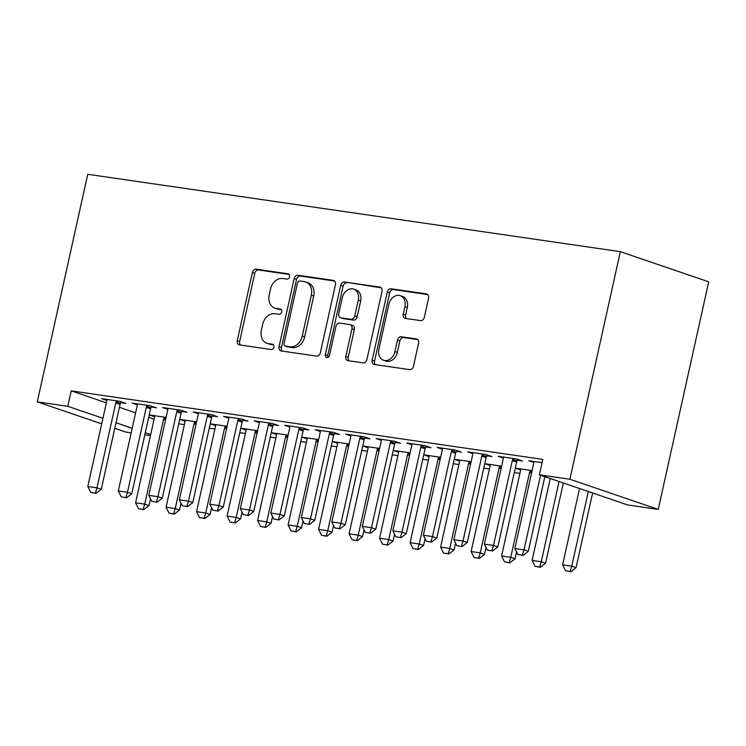 <?xml version="1.0" encoding="UTF-8"?>
<svg xmlns="http://www.w3.org/2000/svg" width="746" height="746" viewBox="0 0 746 746"><rect width="100%" height="100%" fill="white"/><g stroke="black" fill="none" stroke-linecap="round" stroke-linejoin="round"><path stroke-width="1.12" d="M289.532 276.747A2.723 2.107 -71.2 0 0 288.32 273.866A2.723 2.107 -71.2 0 0 288.021 273.791L256.214 269.175A3.898 3.003 -71.2 0 0 252.381 272.523L237.265 340.67A3.898 3.003 -71.2 0 0 239.009 344.792A3.898 3.003 -71.2 0 0 239.419 344.894L271.236 349.52A2.723 2.107 -71.2 0 0 273.922 347.17A2.723 2.107 -71.2 0 0 272.7 344.288A2.723 2.107 -71.2 0 0 272.411 344.214L268.29 343.617A12.458 9.614 -71.2 0 1 266.956 343.3A12.458 9.614 -71.2 0 1 261.398 330.114L262.657 324.435A12.458 9.614 -71.2 0 1 274.929 313.712L279.041 314.308A2.723 2.107 -71.2 0 0 281.727 311.959A2.723 2.107 -71.2 0 0 280.505 309.077A2.723 2.107 -71.2 0 0 280.216 309.003L276.104 308.406A12.458 9.614 -71.2 0 1 274.761 308.089A12.458 9.614 -71.2 0 1 269.203 294.903L270.462 289.224A12.458 9.614 -71.2 0 1 282.734 278.5L286.846 279.097A2.723 2.107 -71.2 0 0 289.532 276.747M420.502 320.594A3.898 3.003 -71.2 0 0 424.343 317.246L428.577 298.12A3.898 3.003 -71.2 0 0 426.843 293.999A3.898 3.003 -71.2 0 0 426.423 293.905L391.09 288.767A3.898 3.003 -71.2 0 0 387.258 292.124L372.151 360.271A3.898 3.003 -71.2 0 0 373.886 364.393A3.898 3.003 -71.2 0 0 374.305 364.496L409.638 369.624A3.898 3.003 -71.2 0 0 413.47 366.277L418.59 343.179A3.898 3.003 -71.2 0 0 416.855 339.057A3.898 3.003 -71.2 0 0 416.436 338.954L401.311 336.763A3.898 3.003 -71.2 0 0 397.478 340.111L394.942 351.562A10.416 8.038 -71.2 0 1 383.565 360.262A10.416 8.038 -71.2 0 1 378.921 349.24L388.871 304.368A10.416 8.038 -71.2 0 1 400.248 295.677A10.416 8.038 -71.2 0 1 404.892 306.699L403.232 314.178A3.898 3.003 -71.2 0 0 404.966 318.3A3.898 3.003 -71.2 0 0 405.386 318.402L420.502 320.594M539.377 474.81L569.879 479.24L658.252 509.406L627.74 504.967L539.377 474.81L542.799 459.387L71.224 390.867L67.802 406.3L102.929 418.282M569.879 479.24L620.336 251.663L87.748 174.284L37.3 401.861L67.802 406.3M335.467 284.599A3.898 3.003 -71.2 0 0 333.723 280.477A3.898 3.003 -71.2 0 0 333.303 280.375L297.98 275.237A3.898 3.003 -71.2 0 0 294.148 278.594L279.032 346.741A3.898 3.003 -71.2 0 0 280.776 350.862A3.898 3.003 -71.2 0 0 281.186 350.965L316.518 356.094A3.898 3.003 -71.2 0 0 320.351 352.746L335.467 284.599M344.54 282.007L379.863 287.135A3.898 3.003 -71.2 0 1 380.283 287.238A3.898 3.003 -71.2 0 1 382.017 291.36L366.911 359.507A3.898 3.003 -71.2 0 1 363.078 362.864L347.962 360.663A3.898 3.003 -71.2 0 1 347.543 360.56A3.898 3.003 -71.2 0 1 345.799 356.439L351.935 328.809A3.898 3.003 -71.2 0 0 350.191 324.687A3.898 3.003 -71.2 0 0 349.781 324.585L339.747 323.13A3.898 3.003 -71.2 0 0 335.914 326.478L329.536 355.255A2.723 2.107 -71.2 0 1 326.561 357.53A2.723 2.107 -71.2 0 1 325.34 354.639L340.698 285.354A3.898 3.003 -71.2 0 1 344.54 282.007L381.187 287.797M658.252 509.406L708.7 281.82L620.336 251.663M517.332 460.245L522.47 460.991L516.493 458.958L498.197 456.3L503.28 458.035L503.242 457.028M456.328 451.386L461.457 452.132L455.489 450.09L437.184 447.432L442.266 449.167L442.238 448.169M501.629 466.157L484.956 463.732L490.038 465.467M395.324 442.518L400.453 443.264L394.485 441.231L376.18 438.573L381.262 440.308L381.234 439.301M440.625 457.298L423.942 454.874L429.025 456.608M334.32 433.659L339.449 434.405L333.481 432.363L315.176 429.705L320.258 431.44M379.621 448.43L362.938 446.005L368.02 447.74M273.306 424.791L278.445 425.537L272.467 423.504L254.172 420.847L259.254 422.572M318.607 439.571L301.934 437.147L307.016 438.881M212.302 415.932L217.44 416.678L211.463 414.636L193.167 411.978L198.249 413.713M257.603 430.703L240.93 428.279L246.012 430.013M151.298 407.064L156.427 407.81L150.459 405.777L132.154 403.11L137.236 404.845M196.599 421.844L179.926 419.42L185.008 421.154A3.963 3.059 108.8 0 1 184.887 422.376L166.078 507.233L175.226 508.558L194.044 423.7A3.963 3.059 108.8 0 1 194.445 422.553L194.911 421.593M71.224 390.867L106.352 402.859M119.435 407.325L135.623 412.846M148.706 417.312L154.114 419.159M178.751 423.812L184.393 424.633M209.253 428.241L214.895 429.062M239.755 432.671L245.397 433.491M270.257 437.109L275.899 437.93M300.759 441.539L306.401 442.359M331.261 445.968L336.903 446.789M361.763 450.397L367.405 451.218M392.265 454.836L397.907 455.657M422.768 459.266L428.409 460.086M453.27 463.695L458.911 464.516M483.781 468.124L489.423 468.945M514.283 472.563L519.925 473.384M544.785 476.992L546.492 477.244M166.097 417.406L149.414 414.981L154.497 416.716A3.963 3.059 108.8 0 1 154.385 417.937L135.576 502.804L144.724 504.128L163.533 419.271A3.963 3.059 108.8 0 1 163.943 418.124L164.409 417.163M120.796 402.635L125.925 403.381L119.957 401.339L101.652 398.681L106.734 400.415M227.101 426.274L210.428 423.849L215.51 425.584A3.963 3.059 108.8 0 1 215.389 426.805L196.58 511.663L205.728 512.996L224.546 428.139A3.963 3.059 108.8 0 1 224.947 426.982L225.413 426.031M181.8 411.494L186.929 412.24L180.961 410.207L162.656 407.549L167.738 409.284M288.105 435.132L271.432 432.708L276.514 434.442M242.804 420.362L247.942 421.108L241.965 419.065L223.669 416.408L228.752 418.142M349.119 444.001L332.436 441.576L337.518 443.31M303.808 429.22L308.947 429.966L302.979 427.934L284.674 425.276L289.756 427.01M410.123 452.859L393.44 450.435L398.523 452.169M364.822 438.089L369.951 438.834L363.983 436.792L345.678 434.135L350.76 435.869M471.127 461.727L454.454 459.303L459.527 461.037M425.826 446.947L430.955 447.693L424.987 445.66L406.682 443.003L411.764 444.737L411.736 443.739M532.131 470.586L515.458 468.171L520.54 469.896M486.83 455.815L491.959 456.561L485.991 454.519L467.695 451.862L472.768 453.596L472.74 452.598M542.072 462.669L528.7 460.73L533.782 462.464L533.754 461.466M150.468 435.627L144.827 434.806M131.193 432.829L125.664 432.027L114.781 428.307M116.012 422.749L132.201 428.279M145.284 432.736L150.692 434.592M37.3 401.861L101.698 423.849M274.761 308.089L277.148 308.9A12.458 9.614 -71.2 0 0 278.491 309.226L276.104 308.406M281.289 309.627L278.491 309.226M266.956 343.3L269.343 344.111A12.458 9.614 -71.2 0 0 270.686 344.438L268.29 343.617M273.484 344.839L270.686 344.438M289.094 274.416L258.601 269.987A3.898 3.003 -71.2 0 0 254.768 273.334L239.653 341.491A3.898 3.003 -71.2 0 0 240.492 345.053M334.628 281.037L300.368 276.057A3.898 3.003 -71.2 0 0 296.535 279.405L281.428 347.561A3.898 3.003 -71.2 0 0 282.258 351.124M300.097 281.018A2.723 2.107 -71.2 0 0 297.412 283.368L284.151 343.188A2.723 2.107 -71.2 0 0 285.364 346.069A2.723 2.107 -71.2 0 0 285.662 346.144L289.998 346.769A12.458 9.614 -71.2 0 0 302.27 336.045L311.334 295.155A12.458 9.614 -71.2 0 0 305.776 281.969A12.458 9.614 -71.2 0 0 304.433 281.652L300.097 281.018M287.48 346.759A2.723 2.107 -71.2 0 0 287.751 346.89A2.723 2.107 -71.2 0 0 288.049 346.955L285.662 346.144M305.776 281.969L308.163 282.79A12.458 9.614 -71.2 0 1 313.721 295.975L304.657 336.866A12.458 9.614 -71.2 0 1 292.385 347.589L288.049 346.955M350.191 324.687L352.588 325.498A3.898 3.003 -71.2 0 1 354.322 329.62L348.195 357.259A3.898 3.003 -71.2 0 0 349.025 360.822M346.927 282.818A3.898 3.003 -71.2 0 0 343.095 286.175L327.727 355.46A2.723 2.107 -71.2 0 0 327.923 357.418M358.285 300.125A10.416 8.038 -71.2 0 0 353.641 289.103A10.416 8.038 -71.2 0 0 342.274 297.794L338.768 313.6A3.898 3.003 -71.2 0 0 340.502 317.721A3.898 3.003 -71.2 0 0 340.922 317.824L350.956 319.279A3.898 3.003 -71.2 0 0 354.788 315.931L358.285 300.125L360.682 300.936A10.416 8.038 -71.2 0 0 356.029 289.914L353.641 289.103M340.502 317.721L342.89 318.542A3.898 3.003 -71.2 0 0 343.309 318.645L340.922 317.824M360.682 300.936L357.175 316.742A3.898 3.003 -71.2 0 1 353.343 320.099L343.309 318.645M400.248 295.677L402.635 296.488A10.416 8.038 -71.2 0 1 407.279 307.511L405.619 314.989A3.898 3.003 -71.2 0 0 406.458 318.551M383.565 360.262L385.952 361.073A10.416 8.038 -71.2 0 0 397.329 352.382L394.942 351.562M417.76 339.616L403.707 337.574A3.898 3.003 -71.2 0 0 399.865 340.931L397.329 352.382M427.747 294.558L393.478 289.588A3.898 3.003 -71.2 0 0 389.645 292.936L374.539 361.083A3.898 3.003 -71.2 0 0 375.378 364.645M143.111 509.425L138.542 508.763L143.829 509.667L143.111 509.425L144.724 504.128L149.023 505.602L150.524 498.804M154.469 415.718L154.506 416.753M135.576 502.804L138.542 508.763M143.829 509.667L149.023 505.602M90.779 492.453L96.066 493.367L90.779 492.453L87.804 486.495L106.622 401.637A3.963 3.059 -71.2 0 0 106.734 400.453L106.706 399.418M116.646 400.863L116.171 401.824A3.963 3.059 -71.2 0 0 115.77 402.971L96.961 487.828L101.26 489.292L96.066 493.367M121.216 401.777L120.47 403.288A3.963 3.059 -71.2 0 0 120.069 404.435L101.26 489.292M87.804 486.495L96.961 487.828L95.348 493.125M173.622 513.854L169.044 513.192L174.331 514.097L173.622 513.854L175.226 508.558L179.525 510.031L181.036 503.233M184.971 420.147L185.008 421.182M166.078 507.233L169.044 513.192M174.331 514.097L179.525 510.031M204.124 518.284L199.546 517.621L204.842 518.535L204.124 518.284L205.728 512.996L210.027 514.46L211.538 507.672M215.482 424.586L215.51 425.612M196.58 511.663L199.546 517.621M204.842 518.535L210.027 514.46M121.281 496.892L126.568 497.796L121.281 496.892L118.316 490.933L137.124 406.066A3.963 3.059 -71.2 0 0 137.236 404.882L137.208 403.847M147.149 405.292L146.682 406.253A3.963 3.059 -71.2 0 0 146.272 407.4L127.463 492.257L131.762 493.731L126.568 497.796M151.718 406.206L150.981 407.717A3.963 3.059 -71.2 0 0 150.571 408.864L131.762 493.731M118.316 490.933L127.463 492.257L125.85 497.554M151.783 501.321L157.07 502.226L151.783 501.321L148.818 495.363L167.626 410.505A3.963 3.059 -71.2 0 0 167.747 409.312L167.71 408.276M177.651 409.722L177.184 410.682A3.963 3.059 -71.2 0 0 176.774 411.829L157.965 496.696L162.264 498.16L157.07 502.226M182.22 410.636L181.483 412.156A3.963 3.059 -71.2 0 0 181.073 413.303L162.264 498.16M148.818 495.363L157.965 496.696L156.362 501.983M245.984 429.015L246.012 430.05A3.963 3.059 108.8 0 1 245.891 431.235L227.082 516.092L236.23 517.426L255.048 432.568A3.963 3.059 108.8 0 1 255.449 431.421L255.915 430.461M234.626 522.722L230.048 522.051L235.344 522.965L234.626 522.722L236.23 517.426L240.529 518.89L242.04 512.101M227.082 516.092L230.048 522.051M235.344 522.965L240.529 518.89M276.486 433.445L276.514 434.48A3.963 3.059 108.8 0 1 276.402 435.664L257.584 520.531L266.732 521.855L285.55 436.997A3.963 3.059 108.8 0 1 285.951 435.85L286.427 434.89M265.128 527.152L260.55 526.49L265.846 527.394L265.128 527.152L266.732 521.855L271.031 523.328L272.542 516.53M257.584 520.531L260.55 526.49M265.846 527.394L271.031 523.328M182.285 505.751L187.572 506.665L182.285 505.751L179.32 499.792L198.128 414.935A3.963 3.059 -71.2 0 0 198.249 413.741L198.212 412.715M208.153 414.161L207.686 415.112A3.963 3.059 -71.2 0 0 207.285 416.268L188.468 501.125L192.766 502.59L187.572 506.665M212.722 415.065L211.985 416.585A3.963 3.059 -71.2 0 0 211.584 417.732L192.766 502.59M179.32 499.792L188.468 501.125L186.864 506.413M212.787 510.18L218.084 511.094L212.787 510.18L209.822 504.221L228.63 419.364A3.963 3.059 -71.2 0 0 228.752 418.18L228.724 417.145M238.655 418.59L238.188 419.55A3.963 3.059 -71.2 0 0 237.787 420.697L218.97 505.555L223.268 507.019L218.084 511.094M243.233 419.504L242.487 421.014A3.963 3.059 -71.2 0 0 242.086 422.161L223.268 507.019M209.822 504.221L218.97 505.555L217.366 510.851M306.988 437.874L307.016 438.909A3.963 3.059 108.8 0 1 306.904 440.103L288.087 524.96L297.234 526.294L316.052 441.427A3.963 3.059 108.8 0 1 316.453 440.28L316.929 439.319M295.63 531.581L291.052 530.919L296.349 531.823L295.63 531.581L297.234 526.294L301.533 527.758L303.044 520.96M288.087 524.96L291.052 530.919M296.349 531.823L301.533 527.758M243.289 514.619L248.586 515.523L243.289 514.619L240.324 508.66L259.132 423.793A3.963 3.059 -71.2 0 0 259.254 422.609L259.226 421.574M269.157 423.019L268.691 423.98A3.963 3.059 -71.2 0 0 268.29 425.127L249.472 509.984L253.771 511.458L248.586 515.523M273.735 423.933L272.989 425.444A3.963 3.059 -71.2 0 0 272.588 426.591L253.771 511.458M240.324 508.66L249.472 509.984L247.868 515.281M337.49 442.313L337.518 443.338A3.963 3.059 108.8 0 1 337.406 444.532L318.589 529.39L327.746 530.723L346.554 445.866A3.963 3.059 108.8 0 1 346.955 444.709L347.431 443.758M326.133 536.01L321.554 535.348L326.851 536.262L326.133 536.01L327.746 530.723L332.045 532.187L333.546 525.398M318.589 529.39L321.554 535.348M326.851 536.262L332.045 532.187M273.791 519.048L279.088 519.953L273.791 519.048L270.826 513.089L289.644 428.232A3.963 3.059 -71.2 0 0 289.756 427.038L289.728 426.003M299.668 427.449L299.193 428.409A3.963 3.059 -71.2 0 0 298.792 429.556L279.974 514.423L284.273 515.887L279.088 519.953M304.237 428.363L303.491 429.882A3.963 3.059 -71.2 0 0 303.09 431.029L284.273 515.887M270.826 513.089L279.974 514.423L278.37 519.71M367.992 446.742L368.02 447.777A3.963 3.059 108.8 0 1 367.909 448.961L349.091 533.819L358.248 535.152L377.056 450.295A3.963 3.059 108.8 0 1 377.457 449.148L377.933 448.187M356.635 540.449L352.065 539.778L357.353 540.691L356.635 540.449L358.248 535.152L362.547 536.616L364.048 529.828M349.091 533.819L352.065 539.778M357.353 540.691L362.547 536.616M304.293 523.478L309.59 524.391L304.293 523.478L301.328 517.519L320.146 432.661A3.963 3.059 -71.2 0 0 320.258 431.468L320.23 430.442M330.17 431.887L329.695 432.839A3.963 3.059 -71.2 0 0 329.294 433.995L310.476 518.852L314.775 520.316L309.59 524.391M334.74 432.792L333.994 434.312A3.963 3.059 -71.2 0 0 333.593 435.459L314.775 520.316M301.328 517.519L310.476 518.852L308.872 524.14M398.495 451.171L398.523 452.207A3.963 3.059 108.8 0 1 398.411 453.391L379.593 538.258L388.75 539.582L407.558 454.724A3.963 3.059 108.8 0 1 407.959 453.577L408.435 452.617M387.137 544.878L382.567 544.216L387.855 545.121L387.137 544.878L388.75 539.582L393.049 541.055L394.55 534.257M379.593 538.258L382.567 544.216M387.855 545.121L393.049 541.055M334.795 527.907L340.092 528.821L334.795 527.907L331.83 521.948L350.648 437.091A3.963 3.059 -71.2 0 0 350.76 435.906L350.732 434.871M360.672 436.317L360.197 437.277A3.963 3.059 -71.2 0 0 359.796 438.424L340.987 523.282L345.286 524.746L340.092 528.821M365.242 437.231L364.496 438.741A3.963 3.059 -71.2 0 0 364.095 439.888L345.286 524.746M331.83 521.948L340.987 523.282L339.374 528.578M428.997 455.601L429.025 456.636A3.963 3.059 108.8 0 1 428.913 457.83L410.104 542.687L419.252 544.02L438.061 459.154A3.963 3.059 108.8 0 1 438.471 458.007L438.937 457.046M417.639 549.308L413.07 548.646L418.357 549.55L417.639 549.308L419.252 544.02L423.551 545.485L425.052 538.687M410.104 542.687L413.07 548.646M418.357 549.55L423.551 545.485M365.307 532.346L370.594 533.25L365.307 532.346L362.332 526.387L381.15 441.529A3.963 3.059 -71.2 0 0 381.262 440.336M391.174 440.746L390.699 441.707A3.963 3.059 -71.2 0 0 390.298 442.854L371.489 527.711L375.788 529.184L370.594 533.25M395.744 441.66L394.998 443.171A3.963 3.059 -71.2 0 0 394.597 444.318L375.788 529.184M362.332 526.387L371.489 527.711L369.876 533.008M459.499 460.04L459.536 461.065A3.963 3.059 108.8 0 1 459.415 462.259L440.606 547.116L449.754 548.45L468.563 463.592A3.963 3.059 108.8 0 1 468.973 462.436L469.439 461.485M448.15 553.737L443.572 553.075L448.859 553.989L448.15 553.737L449.754 548.45L454.053 549.914L455.554 543.125M440.606 547.116L443.572 553.075M448.859 553.989L454.053 549.914M395.809 536.775L401.096 537.679L395.809 536.775L392.834 530.816L411.652 445.959A3.963 3.059 -71.2 0 0 411.764 444.765M421.676 445.175L421.201 446.136A3.963 3.059 -71.2 0 0 420.8 447.283L401.991 532.15L406.29 533.614L401.096 537.679M426.246 446.089L425.5 447.609A3.963 3.059 -71.2 0 0 425.099 448.756L406.29 533.614M392.834 530.816L401.991 532.15L400.378 537.437M490.001 464.469L490.038 465.504A3.963 3.059 108.8 0 1 489.917 466.688L471.108 551.546L480.256 552.879L499.074 468.022A3.963 3.059 108.8 0 1 499.475 466.875L499.941 465.914M478.652 558.176L474.074 557.504L479.361 558.418L478.652 558.176L480.256 552.879L484.555 554.343L486.066 547.555M471.108 551.546L474.074 557.504M479.361 558.418L484.555 554.343M426.311 541.204L431.598 542.118L426.311 541.204L423.346 535.246L442.154 450.388A3.963 3.059 -71.2 0 0 442.266 449.195M452.179 449.614L451.712 450.565A3.963 3.059 -71.2 0 0 451.302 451.722L432.493 536.579L436.792 538.043L431.598 542.118M456.748 450.519L456.011 452.039A3.963 3.059 -71.2 0 0 455.601 453.186L436.792 538.043M423.346 535.246L432.493 536.579L430.88 541.866M520.512 468.898L520.54 469.933A3.963 3.059 108.8 0 1 520.419 471.118L501.61 555.984L510.758 557.309L529.576 472.451A3.963 3.059 108.8 0 1 529.977 471.304L530.443 470.344M509.154 562.605L504.576 561.943L509.872 562.848L509.154 562.605L510.758 557.309L515.057 558.782L516.568 551.984M501.61 555.984L504.576 561.943M509.872 562.848L515.057 558.782M456.813 545.634L462.1 546.548L456.813 545.634L453.848 539.675L472.656 454.818A3.963 3.059 -71.2 0 0 472.777 453.633M482.681 454.044L482.214 455.004A3.963 3.059 -71.2 0 0 481.804 456.151L462.996 541.009L467.294 542.473L462.1 546.548M487.25 454.957L486.513 456.468A3.963 3.059 -71.2 0 0 486.103 457.615L467.294 542.473M453.848 539.675L462.996 541.009L461.392 546.305M550.268 478.531L532.112 560.414L541.26 561.747L559.043 481.524M539.656 567.035L535.078 566.373L540.374 567.277L539.656 567.035L541.26 561.747L545.559 563.211L563.342 482.988M532.112 560.414L535.078 566.373M540.374 567.277L545.559 563.211M487.315 550.072L492.602 550.977L487.315 550.072L484.35 544.114L503.158 459.256A3.963 3.059 -71.2 0 0 503.28 458.063M513.183 458.473L512.716 459.433A3.963 3.059 -71.2 0 0 512.315 460.58L493.498 545.438L497.796 546.911L492.602 550.977M517.761 459.387L517.015 460.897A3.963 3.059 -71.2 0 0 516.614 462.044L497.796 546.911M484.35 544.114L493.498 545.438L491.894 550.735M579.539 488.518L562.615 564.843L571.762 566.177L588.314 491.511M570.158 571.464L565.58 570.802L570.877 571.716L570.158 571.464L571.762 566.177L576.061 567.641L592.613 492.985M562.615 564.843L565.58 570.802M570.877 571.716L576.061 567.641M517.817 554.502L523.114 555.406L517.817 554.502L514.852 548.543L533.66 463.686A3.963 3.059 -71.2 0 0 533.782 462.492M540.552 475.211L524 549.877L528.299 551.341L523.114 555.406M544.85 476.675L528.299 551.341M514.852 548.543L524 549.877L522.396 555.164M288.59 273.987L288.021 273.791M272.98 344.41L272.411 344.214M280.785 309.198L280.216 309.003M239.653 341.491L237.265 340.67M254.768 273.334L252.381 272.523M258.601 269.987L256.214 269.175M281.428 347.561L279.032 346.741M296.535 279.405L294.148 278.594M300.368 276.057L297.98 275.237M334.115 280.655L333.303 280.375M292.385 347.589L289.998 346.769M304.657 336.866L302.27 336.045M313.721 295.975L311.334 295.155M380.674 287.415L379.863 287.135M348.195 357.259L345.799 356.439M354.322 329.62L351.935 328.809M327.727 355.46L325.34 354.639M343.095 286.175L340.698 285.354M353.343 320.099L350.956 319.279M357.175 316.742L354.788 315.931M405.619 314.989L403.232 314.178M407.279 307.511L404.892 306.699M399.865 340.931L397.478 340.111M403.707 337.574L401.311 336.763M417.247 339.234L416.436 338.954M374.539 361.083L372.151 360.271M389.645 292.936L387.258 292.124M393.478 289.588L391.09 288.767M427.234 294.176L426.423 293.905M165.799 418.758L163.943 418.124M165.528 419.951L163.533 419.271M115.77 402.971L120.069 404.435M116.171 401.824L120.47 403.288M196.301 423.187L194.445 422.553M196.039 424.381L194.044 423.7M226.803 427.617L224.947 426.982M226.542 428.819L224.546 428.139M146.272 407.4L150.571 408.864M146.682 406.253L150.981 407.717M176.774 411.829L181.073 413.303M177.184 410.682L181.483 412.156M257.305 432.055L255.449 431.421M257.044 433.249L255.048 432.568M287.807 436.485L285.951 435.85M287.546 437.678L285.55 436.997M207.285 416.268L211.584 417.732M207.686 415.112L211.985 416.585M237.787 420.697L242.086 422.161M238.188 419.55L242.487 421.014M318.309 440.914L316.453 440.28M318.048 442.108L316.052 441.427M268.29 425.127L272.588 426.591M268.691 423.98L272.989 425.444M348.811 445.343L346.955 444.709M348.55 446.546L346.554 445.866M298.792 429.556L303.09 431.029M299.193 428.409L303.491 429.882M379.322 449.782L377.457 449.148M379.052 450.976L377.056 450.295M329.294 433.995L333.593 435.459M329.695 432.839L333.994 434.312M409.824 454.211L407.959 453.577M409.554 455.405L407.558 454.724M359.796 438.424L364.095 439.888M360.197 437.277L364.496 438.741M440.327 458.641L438.471 458.007M440.056 459.834L438.061 459.154M390.298 442.854L394.597 444.318M390.699 441.707L394.998 443.171M470.829 463.07L468.973 462.436M470.558 464.273L468.563 463.592M420.8 447.283L425.099 448.756M421.201 446.136L425.5 447.609M501.331 467.509L499.475 466.875M501.07 468.702L499.074 468.022M451.302 451.722L455.601 453.186M451.712 450.565L456.011 452.039M531.833 471.938L529.977 471.304M531.572 473.132L529.576 472.451M481.804 456.151L486.103 457.615M482.214 455.004L486.513 456.468M512.315 460.58L516.614 462.044M512.716 459.433L517.015 460.897M287.751 346.89L285.364 346.069"/></g></svg>
